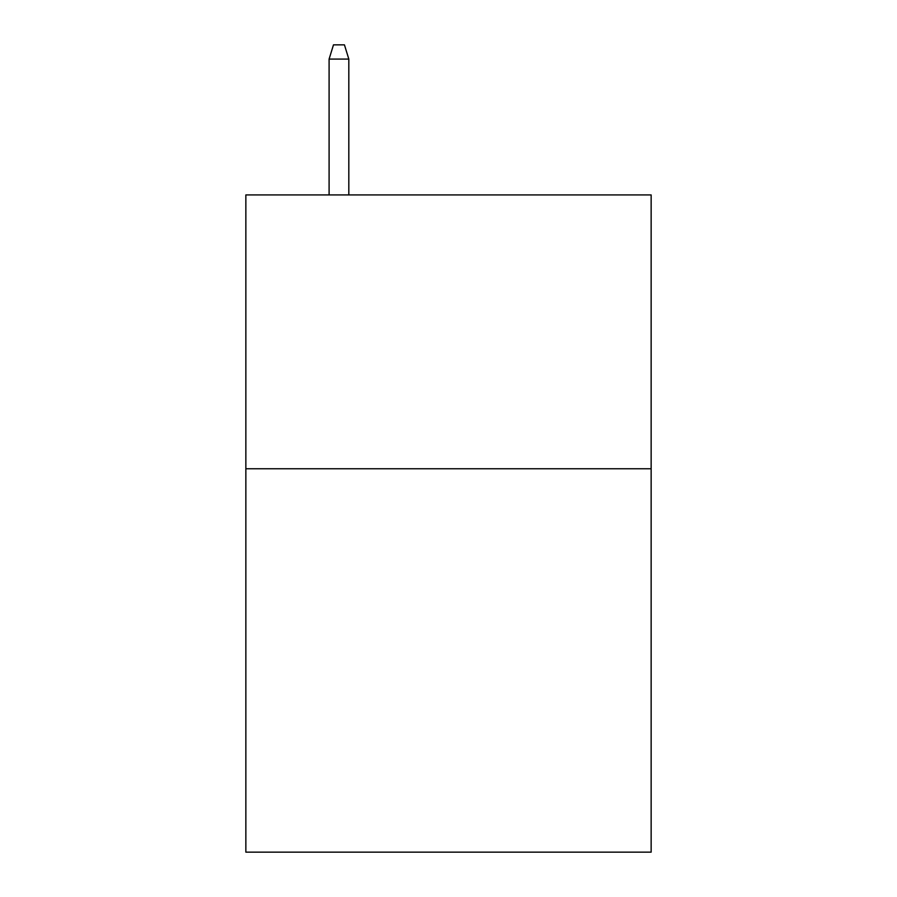 <?xml version="1.0" encoding="UTF-8"?>
<svg xmlns="http://www.w3.org/2000/svg" width="897" height="897" viewBox="0 0 897 897"><rect width="100%" height="100%" fill="white"/><g stroke="black" fill="none" stroke-linecap="round" stroke-linejoin="round"><path stroke-width="1.35" d="M651.144 468.761L651.144 852.15L245.856 852.15L245.856 194.918L651.144 194.918L651.144 468.761L245.856 468.761M348.821 194.918L348.821 59.09L329.098 59.09L329.098 194.918M329.098 59.09L333.482 44.85L344.437 44.85L348.821 59.09"/></g></svg>
